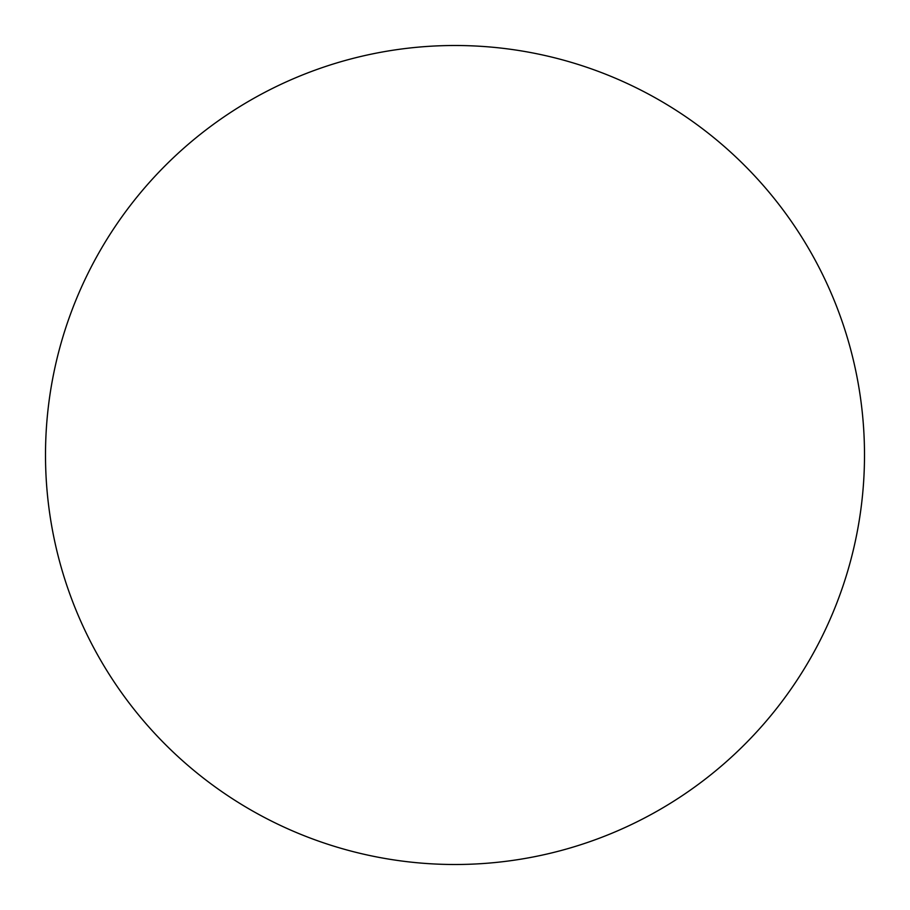 <?xml version="1.0" encoding="UTF-8"?>
<svg xmlns="http://www.w3.org/2000/svg" width="910" height="910" viewBox="0 0 910 910"><rect width="100%" height="100%" fill="white"/><g stroke="black" fill="none" stroke-linecap="round" stroke-linejoin="round"><path stroke-width="1.36" d="M45.5 455A409.5 409.5 0 0 0 455 864.5A409.5 409.5 0 0 0 864.5 455A409.5 409.5 0 0 0 455 45.5A409.5 409.5 0 0 0 45.5 455"/></g></svg>
